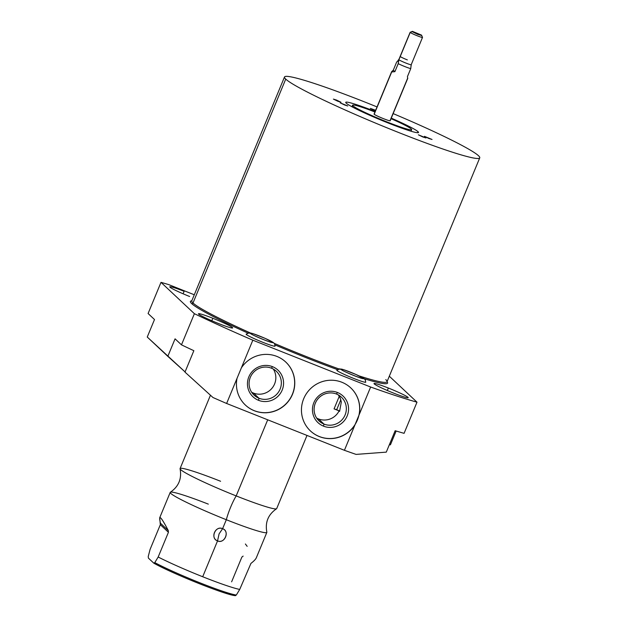 <?xml version="1.0" encoding="UTF-8"?>
<svg xmlns="http://www.w3.org/2000/svg" width="627" height="627" viewBox="0 0 627 627"><rect width="100%" height="100%" fill="white"/><g stroke="black" fill="none" stroke-linecap="round" stroke-linejoin="round"><path stroke-width="0.94" d="M478.519 155.739A105.665 7.775 -157.5 0 1 397.886 132.211A105.665 7.775 -157.5 0 1 285.74 79.104A105.665 7.775 -157.5 0 1 377.039 106.927A105.665 7.775 22.5 0 0 284.501 76.988A105.665 7.775 22.5 0 0 285.74 79.104A105.665 7.775 22.5 0 0 388.552 128.457A105.665 7.775 22.5 0 0 479.749 157.855A105.665 7.775 22.5 0 0 478.519 155.739A105.665 7.775 22.5 0 0 393.145 113.597A105.665 7.775 -157.5 0 1 478.519 155.739M370.996 108.69L375.463 110.744L370.996 108.69L375.636 110.313L370.996 108.69M340.79 103.141L347.186 105.736L340.79 103.141M334.011 99.411L340.406 102.005L334.011 99.411M425.059 136.639L431.462 139.241L425.059 136.639M418.977 135.111L425.38 137.713L418.977 135.111M418.06 131.709A39.391 2.9 22.5 0 0 391.264 118.142A39.391 2.9 22.5 0 1 418.06 131.709L417.637 132.728L418.06 131.709A39.391 2.9 22.5 0 1 388.003 122.931A39.391 2.9 22.5 0 1 346.19 103.134A39.391 2.9 22.5 0 0 384.523 121.536A39.391 2.9 22.5 0 0 418.522 132.493A39.391 2.9 22.5 0 0 418.06 131.709M375.158 111.473A39.391 2.9 22.5 0 0 346.19 103.134A39.391 2.9 22.5 0 1 345.736 102.342A39.391 2.9 22.5 0 1 375.158 111.473M352.97 105.83A31.969 2.351 -157.5 0 1 374.946 111.998A31.969 2.351 22.5 0 0 352.593 105.187A31.969 2.351 22.5 0 0 352.97 105.83L352.468 107.037L352.97 105.83A31.969 2.351 22.5 0 0 384.069 120.76A31.969 2.351 22.5 0 0 411.665 129.656A31.969 2.351 22.5 0 0 411.288 129.013A31.969 2.351 -157.5 0 1 386.898 121.897A31.969 2.351 -157.5 0 1 352.97 105.83M391.044 118.668A31.969 2.351 -157.5 0 1 411.288 129.013A31.969 2.351 22.5 0 0 391.044 118.668M374.272 114.036A8.715 0.643 22.5 0 0 374.178 114.263A8.715 0.643 22.5 0 0 383.426 118.644A8.715 0.643 22.5 0 0 390.08 120.58L407.605 78.281M356.081 454.403A165.599 12.187 -157.5 0 1 344.419 450.304L226.621 403.474A165.599 12.187 -157.5 0 1 212.976 397.518L184.981 372.125L193.853 350.697A165.599 12.187 -157.5 0 1 181.477 344.85L194.386 313.696L160.998 282.354L148.09 313.516L154.501 319.527L147.251 337.036L167.817 356.34L175.066 338.831L181.477 344.85L194.386 313.696A165.599 12.187 22.5 0 0 252.83 340.195L241.371 367.861A29.493 28.873 -46.8 0 1 276.868 356.41A29.493 28.873 -46.8 0 1 292.511 394.281A29.493 28.873 -46.8 0 1 254.35 410.756A29.493 28.873 -46.8 0 1 237.037 378.316L226.621 403.474L344.419 450.304L354.843 425.153A29.493 28.873 -46.8 0 1 319.355 436.596A29.493 28.873 -46.8 0 1 303.703 398.725A29.493 28.873 -46.8 0 1 341.864 382.251A29.493 28.873 -46.8 0 1 359.177 414.682L370.635 387.024L252.83 340.195L226.621 403.474A165.599 12.187 -157.5 0 1 212.976 397.518L184.981 372.125L193.853 350.697A165.599 12.187 -157.5 0 1 181.477 344.85L175.066 338.831L167.817 356.34L185.067 371.913L147.251 337.036L154.501 319.527L148.09 313.516L160.998 282.354L194.386 313.696A165.599 12.187 22.5 0 0 252.83 340.195L370.635 387.024A165.599 12.187 22.5 0 0 416.994 402.181L404.086 433.335A165.599 12.187 -157.5 0 1 395.151 430.718L386.279 452.138L356.081 454.403A165.599 12.187 -157.5 0 1 344.419 450.304L370.635 387.024A165.599 12.187 22.5 0 0 416.994 402.181L404.086 433.335A165.599 12.187 -157.5 0 1 395.151 430.718L386.279 452.138L356.081 454.403M389.312 376.2L416.994 402.181L389.312 376.2M396.146 431.015L390.425 444.825L389.32 444.802L390.425 444.825L396.146 431.015M168.671 284.595L194.292 294.776L168.671 284.595A165.599 12.187 22.5 0 0 160.998 282.354A165.599 12.187 22.5 0 1 168.671 284.595M385.785 379.617A105.665 7.775 -157.5 0 1 387.016 381.741A105.665 7.775 -157.5 0 1 359.012 375.863A105.665 7.775 -157.5 0 0 387.016 381.741L479.749 157.855M338.854 368.919A105.665 7.775 -157.5 0 1 274.25 343.384A105.665 7.775 -157.5 0 0 338.854 368.919M191.737 300.999L191.768 300.866A105.665 7.775 -157.5 0 0 193.006 302.99A1.042 1.027 -46.8 0 1 191.65 303.578A106.715 7.853 -157.5 0 1 191.791 300.819A106.715 7.853 22.5 0 0 191.65 303.578A106.715 7.853 22.5 0 0 247.728 333A106.715 7.853 -157.5 0 1 191.65 303.578A1.042 1.027 133.2 0 0 193.006 302.99A105.665 7.775 -157.5 0 0 250.181 332.874A105.665 7.775 -157.5 0 1 193.006 302.99L285.74 79.104L193.006 302.99A105.665 7.775 -157.5 0 1 191.768 300.866L284.501 76.988M387.039 381.694A106.715 7.853 -157.5 0 1 364.216 378.724A106.715 7.853 22.5 0 0 387.039 381.694M337.475 369.624A106.715 7.853 -157.5 0 1 274.963 344.905A106.715 7.853 22.5 0 0 337.475 369.624M189.636 296.5A18.512 1.364 -157.5 0 1 169.988 287.197A18.512 1.364 -157.5 0 1 184.111 291.32A18.512 1.364 22.5 0 0 169.768 286.829A18.512 1.364 22.5 0 0 189.636 296.5M393.874 393.215A18.512 1.364 -157.5 0 1 374.225 383.912A18.512 1.364 -157.5 0 1 388.356 388.035A18.512 1.364 -157.5 0 1 407.997 397.338A18.512 1.364 -157.5 0 1 393.874 393.215A18.512 1.364 22.5 0 0 408.216 397.706A18.512 1.364 22.5 0 0 388.356 388.035A18.512 1.364 22.5 0 0 374.013 383.544A18.512 1.364 22.5 0 0 393.874 393.215M218.329 323.438A18.512 1.364 -157.5 0 1 198.681 314.135A18.512 1.364 -157.5 0 1 212.812 318.257A18.512 1.364 -157.5 0 1 232.452 327.56A18.512 1.364 -157.5 0 1 218.329 323.438A18.512 1.364 22.5 0 0 232.672 327.929A18.512 1.364 22.5 0 0 212.812 318.257A18.512 1.364 22.5 0 0 198.469 313.759A18.512 1.364 22.5 0 0 218.329 323.438M353.62 378.394A15.651 1.152 -157.5 0 1 336.989 370.126A15.651 1.152 22.5 0 0 336.824 370.212A15.651 1.152 22.5 0 0 353.62 378.394A15.651 1.152 22.5 0 0 365.753 382.188A15.651 1.152 22.5 0 0 365.698 382.015A15.651 1.152 -157.5 0 1 353.62 378.394M262.925 342.342A15.651 1.152 -157.5 0 1 246.293 334.073A15.651 1.152 22.5 0 0 246.129 334.16A15.651 1.152 22.5 0 0 262.925 342.342A15.651 1.152 22.5 0 0 275.057 346.143A15.651 1.152 22.5 0 0 275.002 345.963A15.651 1.152 -157.5 0 1 262.925 342.342M183.092 293.789L184.111 291.32L183.092 293.789M387.329 390.503L388.356 388.035L387.329 390.503M211.785 320.726L212.812 318.257L211.785 320.726M339.097 410.873L334.058 408.875L339.732 411.061L336.699 409.705L340.829 399.752L336.699 409.705L334.058 408.875L339.199 396.476L334.058 408.875L339.097 410.873A16.318 15.973 -46.8 0 1 318.477 418.914A16.318 15.973 133.2 0 0 339.097 410.873L339.599 411.343L341.315 401.985C340.343 398.239 339.63 396.397 339.199 396.476A16.318 15.973 133.2 0 0 338.306 394.908A16.318 15.973 -46.8 0 1 339.199 396.476C339.63 396.397 340.343 398.239 341.315 401.985L339.599 411.343L339.097 410.873M251.607 392.188A16.318 15.973 133.2 0 0 273.309 369.068A16.318 15.973 -46.8 0 1 253.473 393.074L258.982 398.247A16.318 15.973 133.2 0 0 276.382 371.317A16.318 15.973 133.2 0 0 271.436 368.182A16.318 15.973 -46.8 0 1 280.097 389.132A16.318 15.973 -46.8 0 1 258.982 398.247L258.536 400.316A18.269 17.885 133.2 0 0 282.166 390.112A18.269 17.885 133.2 0 0 272.479 366.654L271.436 368.182A16.318 15.973 133.2 0 0 254.045 395.112A16.318 15.973 133.2 0 0 258.982 398.247L253.473 393.074A16.318 15.973 -46.8 0 1 251.607 392.188M254.248 410.661A29.493 28.873 133.2 0 0 289.87 399.007A29.493 28.873 133.2 0 0 285.74 362.03A29.493 28.873 -46.8 0 1 289.87 399.007A29.493 28.873 -46.8 0 1 254.248 410.661L254.35 410.756A29.493 28.873 133.2 0 0 289.995 399.07A29.493 28.873 133.2 0 0 285.794 362.077A29.493 28.873 133.2 0 0 276.868 356.41A29.493 28.873 133.2 0 0 241.371 367.861L237.037 378.316A29.493 28.873 133.2 0 0 245.423 405.089A29.493 28.873 133.2 0 0 254.35 410.756L254.248 410.661A29.493 28.873 -46.8 0 1 245.369 405.042A29.493 28.873 133.2 0 0 254.248 410.661M258.536 400.316A18.269 17.885 -46.8 0 1 248.841 376.866A18.269 17.885 -46.8 0 1 272.479 366.654A18.269 17.885 -46.8 0 1 282.166 390.112A18.269 17.885 -46.8 0 1 258.536 400.316L258.982 398.247A16.318 15.973 -46.8 0 1 250.33 377.297A16.318 15.973 -46.8 0 1 271.436 368.182L272.479 366.654A18.269 17.885 133.2 0 0 248.841 376.866A18.269 17.885 133.2 0 0 258.536 400.316M316.611 418.021A16.318 15.973 133.2 0 0 318.477 418.914L323.987 424.087A16.318 15.973 133.2 0 0 341.378 397.157A16.318 15.973 133.2 0 0 336.44 394.022A16.318 15.973 -46.8 0 1 345.093 414.964A16.318 15.973 -46.8 0 1 323.987 424.087L323.532 426.156A18.269 17.885 133.2 0 0 347.17 415.952A18.269 17.885 133.2 0 0 337.475 392.494L336.44 394.022A16.318 15.973 133.2 0 0 319.049 420.944A16.318 15.973 133.2 0 0 323.987 424.087L318.477 418.914A16.318 15.973 -46.8 0 1 316.611 418.021M319.245 436.502A29.493 28.873 133.2 0 0 354.874 424.84A29.493 28.873 133.2 0 0 350.744 387.87A29.493 28.873 -46.8 0 1 354.874 424.84A29.493 28.873 -46.8 0 1 319.245 436.502L319.355 436.596A29.493 28.873 133.2 0 0 354.843 425.153L359.177 414.682A29.493 28.873 133.2 0 0 350.791 387.917A29.493 28.873 133.2 0 0 341.864 382.251A29.493 28.873 133.2 0 0 306.219 393.936A29.493 28.873 133.2 0 0 310.428 430.929A29.493 28.873 133.2 0 0 319.355 436.596L319.245 436.502A29.493 28.873 -46.8 0 1 310.373 430.882A29.493 28.873 133.2 0 0 319.245 436.502M323.532 426.156A18.269 17.885 -46.8 0 1 313.837 402.699A18.269 17.885 -46.8 0 1 337.475 392.494A18.269 17.885 -46.8 0 1 347.17 415.952A18.269 17.885 -46.8 0 1 323.532 426.156L323.987 424.087A16.318 15.973 -46.8 0 1 315.334 403.137A16.318 15.973 -46.8 0 1 336.44 394.022L337.475 392.494A18.269 17.885 133.2 0 0 313.837 402.699A18.269 17.885 133.2 0 0 323.532 426.156M307.003 435.428L276.695 508.599A52.292 3.848 -157.5 0 1 236.183 495.91A52.292 3.848 -157.5 0 1 180.067 468.8C181.932 478.722 178.695 486.528 170.364 492.226A52.292 3.848 22.5 0 0 226.323 519.72A21.757 4.154 111.7 0 1 236.183 495.91L267.705 419.808L236.183 495.91A52.292 3.848 -157.5 0 1 180.074 468.581L210.453 395.229M180.067 468.8A52.292 3.848 -157.5 0 1 220.586 481.27M168.279 530.56C163.279 520.935 160.418 516.656 159.713 517.737L160.332 524.689L150.08 549.424L160.332 524.689L168.428 532.292L168.279 530.56L160.488 523.247C158.176 513.819 160.778 516.248 168.279 530.56L160.488 523.247L160.332 524.689L168.428 532.292L158.176 557.019L168.428 532.292L168.279 530.56M208.321 504.132A52.292 3.848 22.5 0 0 170.207 492.391A52.292 3.848 22.5 0 0 226.323 519.72L222.601 528.694C215.516 525.175 209.935 538.491 217.545 540.897L202.701 576.746A52.292 3.848 -157.5 0 1 158.176 557.019L154.783 562.623L153.748 563.117L148.395 558.101L153.748 563.117L154.783 562.623A49.792 3.668 22.5 0 0 199.707 582.726A49.792 3.668 22.5 0 0 236.324 595.039L239.718 589.435A52.292 3.848 -157.5 0 1 202.701 576.746L217.545 540.897C224.537 544.307 230.085 530.967 222.601 528.694L226.323 519.72A52.292 3.848 22.5 0 0 266.843 532.19C264.97 522.267 268.207 514.461 276.546 508.763A52.292 3.848 -157.5 0 1 236.183 495.91A21.757 4.154 -68.3 0 0 226.323 519.72A52.292 3.848 22.5 0 0 266.836 532.417L256.318 557.795M256.357 557.709C255.792 559.143 253.982 561.047 250.933 563.414L239.718 589.435L250.933 563.414M243.143 556.102L241.865 557.097L231.622 581.832M235.282 595.532L236.324 595.039L235.282 595.532A48.154 3.543 -157.5 0 1 199.214 583.627A48.154 3.543 -157.5 0 1 153.944 563.226M148.395 558.101L148.238 556.478L150.08 549.424L148.238 556.478L148.395 558.101M158.176 557.019A52.292 3.848 22.5 0 0 202.701 576.746A52.292 3.848 22.5 0 0 239.718 589.435L236.324 595.039A49.792 3.668 -157.5 0 1 199.707 582.726A49.792 3.668 -157.5 0 1 154.783 562.623L158.176 557.019M217.545 540.897C224.819 543.962 230.023 531.406 222.601 528.694L219.089 533.867L217.545 540.897L219.089 533.867L222.601 528.694C215.21 525.52 210.006 538.076 217.545 540.897M247.163 546.344L245.392 543.993M412.472 31.468L421.556 35.128L412.433 31.35L410.215 32.439L412.472 31.468M421.556 35.128L422.504 37.393A6.693 0.494 -157.5 0 1 416.955 35.661A6.693 0.494 -157.5 0 1 410.215 32.439A6.693 0.494 22.5 0 0 416.728 35.567A6.693 0.494 22.5 0 0 422.504 37.432A6.693 0.494 22.5 0 0 422.426 37.299M422.504 37.432L411.194 64.738A6.693 0.494 -157.5 0 1 405.418 62.872A6.693 0.494 -157.5 0 1 398.905 59.745L410.215 32.439A6.693 0.494 -157.5 0 1 410.168 32.283L412.433 31.35M407.722 78.344L407.425 76.659L410.74 68.641L407.425 76.659L407.762 78.312L390.182 120.76A8.715 0.643 -157.5 0 1 382.658 118.331A8.715 0.643 -157.5 0 1 374.178 114.263L391.703 71.956L394.892 71.674L398.208 63.664A8.715 0.643 22.5 0 0 410.74 68.641L411.163 64.942L410.74 68.641A8.715 0.643 -157.5 0 1 398.208 63.664L398.905 59.745A6.693 0.494 22.5 0 0 405.551 62.927A6.693 0.494 22.5 0 0 411.202 64.714A6.693 0.494 22.5 0 0 411.116 64.597M410.136 32.306A6.693 0.494 22.5 0 0 410.215 32.439L398.905 59.745A6.693 0.494 -157.5 0 1 398.827 59.612L410.136 32.306M398.255 60.043L398.843 59.596A6.693 0.494 22.5 0 0 398.905 59.745L396.609 62.159L393.294 70.177L391.648 71.658L374.178 114.263A8.715 0.643 -157.5 0 1 374.076 114.083L391.663 71.635M398.631 59.965L398.208 63.664L394.892 71.674L393.294 70.177L396.609 62.159L398.631 59.965M394.892 71.674L391.703 71.956L393.294 70.177L394.892 71.674M273.874 342.985A3.245 3.174 133.2 0 0 272.87 342.334A12.415 0.917 22.5 0 0 259.703 336.103A12.415 0.917 22.5 0 0 250.228 333.337A3.245 3.174 133.2 0 0 246.372 334.528A3.245 3.174 -46.8 0 1 250.228 333.337A12.415 0.917 -157.5 0 1 259.703 336.103A12.415 0.917 -157.5 0 1 272.87 342.334A3.245 3.174 133.2 0 0 270.88 342.217A3.245 3.174 -46.8 0 1 273.85 342.961L265.331 338.447L252.987 333.635L248.605 332.788L246.145 334.277M251.153 333.909A3.245 3.174 133.2 0 0 250.228 333.337A12.415 0.917 22.5 0 0 263.403 339.575A12.415 0.917 22.5 0 0 272.87 342.334A12.415 0.917 -157.5 0 1 263.403 339.575A12.415 0.917 -157.5 0 1 250.228 333.337A3.245 3.174 -46.8 0 1 251.153 333.909M365.384 382.282A3.245 3.174 133.2 0 0 363.566 378.387A12.415 0.917 22.5 0 0 350.399 372.148A12.415 0.917 22.5 0 0 340.923 369.389A3.245 3.174 133.2 0 0 337.067 370.581A3.245 3.174 -46.8 0 1 340.923 369.389A12.415 0.917 -157.5 0 1 350.399 372.148A12.415 0.917 -157.5 0 1 363.566 378.387A3.245 3.174 133.2 0 0 361.575 378.269A3.245 3.174 -46.8 0 1 364.553 379.014L356.026 374.499L343.682 369.687L339.301 368.841L336.848 370.33M341.848 369.961A3.245 3.174 133.2 0 0 340.923 369.389A12.415 0.917 22.5 0 0 354.098 375.628A12.415 0.917 22.5 0 0 363.566 378.387A12.415 0.917 -157.5 0 1 354.098 375.628A12.415 0.917 -157.5 0 1 340.923 369.389A3.245 3.174 -46.8 0 1 341.848 369.961M400.308 56.359A6.693 0.494 22.5 0 0 407.338 59.894M411.963 31.554L417.645 34.328L421.689 35.504M375.659 110.266L370.377 108.385L375.44 110.783M428.852 138.481L432.042 139.476L424.44 136.333L428.852 138.481M422.77 136.952L425.96 137.948L418.358 134.805L422.77 136.952M344.584 104.983L347.766 105.979L340.171 102.828L344.584 104.983M337.804 101.245L340.986 102.248L336.574 100.093L333.392 99.097L337.804 101.245M159.697 517.769L170.207 492.391M153.842 563.187C172.378 573.658 227.507 595.721 235.54 595.65M411.265 65.208L411.202 64.714M352.593 105.187L351.943 106.755M411.665 129.656L411.014 131.223M274.963 346.206L274.704 344.105L273.85 342.961M271.444 342.405L271.703 342.413C270.511 342.679 251.803 334.928 251.137 333.893L251.208 333.956M365.659 382.258L365.4 380.158L364.553 379.014M362.14 378.457L362.398 378.465C361.207 378.732 342.499 370.98 341.833 369.946L341.911 370.008"/></g></svg>
